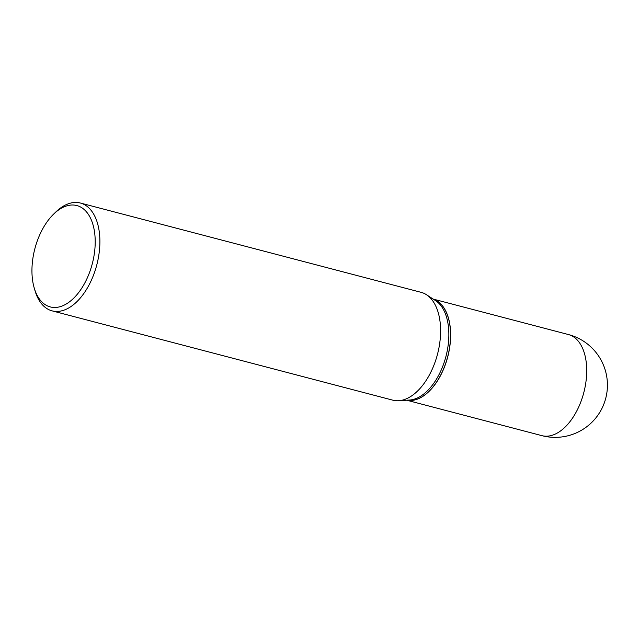 <?xml version="1.0" encoding="UTF-8"?>
<svg xmlns="http://www.w3.org/2000/svg" width="639" height="639" viewBox="0 0 639 639"><rect width="100%" height="100%" fill="white"/><g stroke="black" fill="none" stroke-linecap="round" stroke-linejoin="round"><path stroke-width="0.96" d="M406.803 400.206A52.262 29.602 -75.3 0 0 439.097 378.184A52.262 29.602 -75.3 0 0 433.29 299.156M406.827 400.206A52.262 29.602 -75.3 0 0 429.049 391.284A52.262 29.602 -75.3 0 0 448.298 317.839A52.262 29.602 -75.3 0 0 443.386 307.151A52.262 29.602 -75.3 0 0 433.314 299.164M34.194 287.893L34.985 290.609A55.745 31.575 -75.3 0 0 40.225 302.007A55.745 31.575 -75.3 0 0 52.102 310.866L392.817 400.174A55.745 31.575 -75.3 0 0 398.688 400.725L409.551 400.038A52.262 29.602 -75.3 0 0 443.937 363.08A52.262 29.602 -75.3 0 0 441.693 306.712A52.262 29.602 -75.3 0 0 435.598 300.649L426.469 294.723A55.745 31.575 -75.3 0 0 421.085 292.327L80.37 203.026A55.745 31.575 -75.3 0 0 55.513 212.276L53.492 214.257A52.398 29.682 -75.3 0 0 34.194 287.893A52.398 29.682 -75.3 0 0 39.115 298.605A52.398 29.682 -75.3 0 0 83.637 285.082A52.398 29.682 -75.3 0 0 88.03 213.889A52.398 29.682 -75.3 0 0 53.492 214.257M52.102 310.866A55.745 31.575 -75.3 0 0 92.855 276.783A55.745 31.575 -75.3 0 0 92.256 211.884A55.745 31.575 -75.3 0 0 80.37 203.026M398.688 400.725A55.745 31.575 -75.3 0 0 435.359 361.307A55.745 31.575 -75.3 0 0 432.97 301.185A55.745 31.575 -75.3 0 0 426.469 294.723M429.081 391.252A52.15 29.538 -75.3 0 0 429.112 391.22A52.15 29.538 -75.3 0 0 448.322 317.926A52.15 29.538 -75.3 0 0 448.306 317.887M406.708 400.214L541.912 435.654A52.262 29.602 -75.3 0 0 575.18 413.856A52.262 29.602 -75.3 0 0 579.557 342.847A52.262 29.602 -75.3 0 0 568.414 334.54L433.21 299.1M541.912 435.654A52.262 52.262 0 0 0 598.064 355.244A52.262 52.262 0 0 0 568.414 334.54"/></g></svg>
